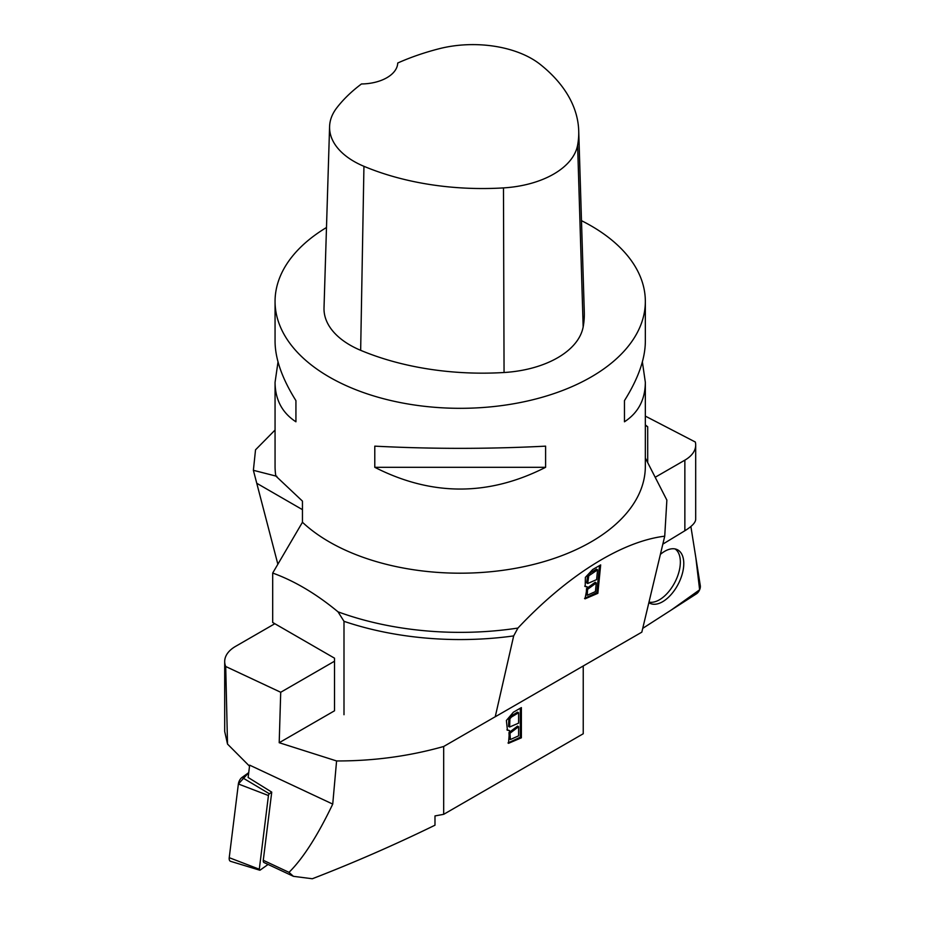 <?xml version="1.0" encoding="UTF-8"?>
<svg xmlns="http://www.w3.org/2000/svg" width="925" height="925" viewBox="0 0 925 925"><rect width="100%" height="100%" fill="white"/><g stroke="black" fill="none" stroke-linecap="round" stroke-linejoin="round"><path stroke-width="1.39" d="M655.362 477.173L684.858 460.153A37.023 21.379 180 0 0 695.692 445.029A37.023 21.379 180 0 0 695.334 442.034L645.338 416.111M695.692 445.029L695.692 519.387C695.531 522.602 691.923 526.383 684.858 530.753L662.832 544.131M675.088 548.941A29.785 16.257 -62.6 0 1 675.423 581.247A29.785 16.257 -62.6 0 1 648.992 602.094M642.725 628.364L696.433 593.838A5.874 3.203 117.4 0 0 700.306 585.722L690.882 526.498L695.866 557.833L699.624 589.803L671.423 609.922L642.725 628.364M648.864 602.638A30.086 16.419 117.4 0 0 649.165 602.846A30.086 16.419 117.4 0 0 679.077 582.392A30.086 16.419 117.4 0 0 676.846 549.473A30.086 16.419 117.4 0 0 660.381 554.387M263.278 860.296L271.742 792.135L248.131 777.462L249.657 765.148L332.734 804.091C317.599 835.737 303.018 858.493 289.005 872.356L293.422 876.322L264.007 862.539A3.7 1.908 115.1 0 1 263.278 860.296L289.005 872.356M332.734 804.091L336.584 760.951L279.2 742.717L280.714 692.27L225.712 666.497L227.515 744.07L224.694 731.444L224.694 661.514A37.023 21.379 180 0 1 235.54 646.39L274.829 623.716M249.53 766.189L227.515 744.07M225.712 666.497A37.023 21.379 180 0 1 224.694 661.514M280.714 692.27L334.526 661.202M583.236 665.977L583.236 733.756L443.688 814.324L434.981 815.931L434.981 825.204C394.351 845.022 353.466 862.863 312.326 878.75L293.422 876.322M336.584 760.951C373.376 761.055 409.081 756.245 443.688 746.487L495.106 716.806M443.688 746.487L443.688 814.324M521.376 737.815L508.507 743.318L509.502 730.53L507.409 730.218L506.391 720.471L513.387 712.204L521.376 707.59L521.376 737.815L520.324 737.213L520.324 708.192M581.478 220.67A185.139 106.884 180 0 1 591.11 225.85A185.139 106.884 180 0 1 645.338 301.434A185.139 106.884 180 0 1 460.199 408.318A185.139 106.884 180 0 1 275.06 301.434L275.06 341.475C275.199 358.935 282.148 378.649 295.931 400.629L295.931 421.788C282.148 412.816 275.199 399.658 275.06 382.326L275.06 466.316A185.139 106.884 0 0 0 275.823 476.017L302.452 501.119L302.452 522.267L272.69 573.049L272.69 622.479L334.526 658.184L334.526 710.782L279.2 742.717M518.601 735.849L518.601 726.715L517.561 726.102L508.958 732.635L509.317 738.925L510.369 739.538L518.601 735.849M518.601 723.142L518.601 712.747L517.561 712.146L510.45 716.401L511.502 717.002L509.906 718.748L509.64 727.004L518.601 723.142M518.601 712.747L511.502 717.002M509.64 727.004L508.588 726.403L508.854 718.147L510.45 716.401M508.01 742.948L520.324 737.213M509.502 730.53L506.923 729.848M518.601 726.715L509.999 733.247L510.369 739.538M271.742 792.135L269.406 793.789A1.549 0.798 115.1 0 0 268.447 795.523L259.301 869.222A1.549 0.798 115.1 0 0 259.659 870.171A1.549 0.798 115.1 0 0 260.26 870.02L268.088 864.447M259.659 870.171L230.591 861.325A5.874 3.029 -64.9 0 1 229.227 857.683L238.373 783.984A5.874 3.029 -64.9 0 1 242.026 777.428L248.721 772.653L238.373 783.995L229.227 857.683L259.301 869.222M275.06 301.434A185.139 106.884 180 0 1 326.49 227.504M275.06 430.033L255.531 449.816L253.381 470.305L276.853 476.306M302.452 522.267A185.139 106.884 0 0 0 510.554 569.164A185.139 106.884 0 0 0 645.338 466.316L645.338 382.326C645.199 399.658 638.238 412.816 624.456 421.788L624.456 400.629C638.238 378.649 645.199 358.935 645.338 341.475L645.338 301.434M374.787 467.31L374.787 446.151C431.732 449.076 488.666 449.076 545.6 446.151L545.6 467.31C488.666 496.297 431.732 496.297 374.787 467.31L545.6 467.31M642.378 361.895L645.338 382.326M275.06 382.326L278.02 361.895M578.715 130.795L584.299 312.141A207.35 119.718 180 0 1 583.166 326.895A88.869 51.303 180 0 1 504.056 372.509A207.35 119.718 180 0 1 360.658 350.321A88.869 51.303 180 0 1 324.016 307.898L329.589 126.552A83.285 48.088 180 0 1 336.746 107.89A201.777 116.492 180 0 1 361.467 83.967A37.023 21.379 180 0 0 397.727 63.016A201.777 116.492 180 0 1 438.959 48.782A83.285 48.088 180 0 1 540.293 64.461A201.777 116.492 180 0 1 578.715 130.795A201.777 116.492 180 0 1 577.616 145.156A83.285 48.088 180 0 1 503.478 187.902A201.777 116.492 180 0 1 363.941 166.315A83.285 48.088 180 0 1 329.589 126.552M624.456 400.629L624.456 421.788M295.931 421.788L295.931 400.629M645.338 424.91L647.697 426.772L645.338 425.454M647.697 462.373L647.697 426.772M272.69 573.049C294.543 580.946 316.315 593.873 338.018 611.83A227.585 131.396 0 0 0 517.931 628.063L513.676 635.914L495.233 716.782L641.823 632.157L664.728 536.188C620.363 541.541 565.649 577.212 517.931 628.063M645.338 458.002L666.867 500.113L664.728 536.188M338.018 611.83L343.996 621.322L343.996 714.724M343.996 621.322A229.573 132.541 0 0 0 513.676 635.914M592.694 569.523L585.375 577.373L585.19 586.566L587.306 586.889L585.005 598.857L597.851 593.33L600.683 564.909L592.694 569.523M253.381 470.305L277.858 564.215M597.573 569.858L596.602 579.628L587.664 583.513L588.786 575.801L597.573 569.858L596.532 569.129L589.422 573.373L590.462 574.101M589.422 573.373L587.745 575.072L586.623 582.785L587.664 583.513M596.267 582.981L595.411 591.584L587.202 595.272L587.572 589.341L596.267 582.981L595.226 582.253L586.531 588.612L586.161 594.544L587.202 595.272M599.504 565.591L596.81 592.601L597.851 593.33M596.81 592.601L584.542 598.394M584.727 586.115L587.306 586.889M684.858 530.753L684.858 460.153M509.906 718.748L508.854 718.147M268.447 795.523L238.373 783.984M242.026 777.428L269.406 793.789M577.616 145.156L583.166 326.895M503.478 187.902L504.056 372.509M363.941 166.315L360.658 350.321M257.254 483.555L302.452 509.652M587.745 575.072L588.786 575.801"/></g></svg>
